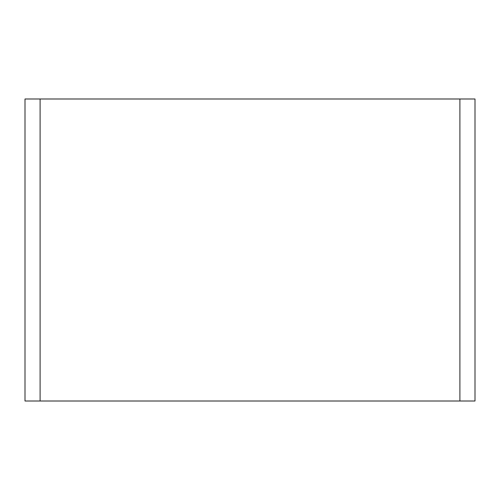 <?xml version="1.0" encoding="UTF-8"?>
<svg xmlns="http://www.w3.org/2000/svg" width="500" height="500" viewBox="0 0 500 500"><rect width="100%" height="100%" fill="white"/><g stroke="black" fill="none" stroke-linecap="round" stroke-linejoin="round"><path stroke-width="0.75" d="M40.1 98.994L25 98.994L25 401.006L40.1 401.006L40.1 98.994L459.9 98.994L459.9 401.006L475 401.006L475 98.994L459.9 98.994M459.9 401.006L40.1 401.006"/></g></svg>
